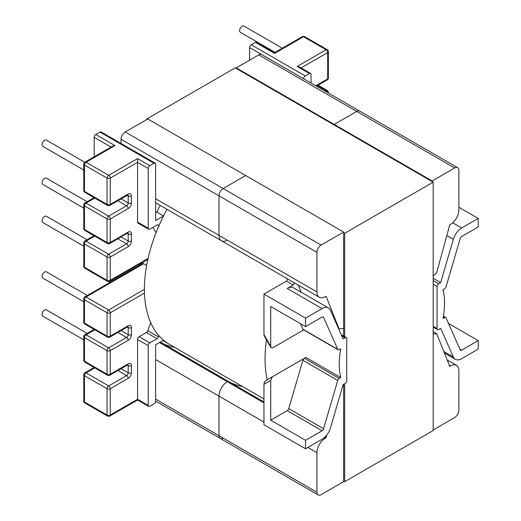 <?xml version="1.0" encoding="UTF-8"?>
<svg xmlns="http://www.w3.org/2000/svg" width="521" height="521" viewBox="0 0 521 521"><rect width="100%" height="100%" fill="white"/><g stroke="black" fill="none" stroke-linecap="round" stroke-linejoin="round"><path stroke-width="0.78" d="M241.249 65.001A3.601 2.084 -60 0 1 242.141 64.298A3.601 2.084 -60 0 1 243.033 63.972M275.095 52.361L240.337 32.295A3.601 2.084 -60 0 1 239.79 29.404A3.601 2.084 -60 0 1 242.141 26.226A3.601 2.084 -60 0 1 243.945 26.05L282.304 48.199M87.131 239.777L46.382 216.254A3.601 2.084 120 0 0 44.578 216.43A3.601 2.084 120 0 0 42.227 219.608A3.601 2.084 120 0 0 42.781 222.493L83.783 246.172M87.131 201.705L46.382 178.182A3.601 2.084 120 0 0 44.578 178.358A3.601 2.084 120 0 0 42.227 181.536A3.601 2.084 120 0 0 42.781 184.421L83.783 208.1M84.754 162.265L46.382 140.11A3.601 2.084 120 0 0 44.578 140.292A3.601 2.084 120 0 0 42.227 143.464A3.601 2.084 120 0 0 42.781 146.355L83.783 170.028M83.783 301.75L42.781 278.071A3.601 2.084 -60 0 1 42.227 275.186A3.601 2.084 -60 0 1 44.578 272.008A3.601 2.084 -60 0 1 46.382 271.832L87.326 295.466M83.783 339.822L42.781 316.143A3.601 2.084 -60 0 1 42.227 313.258A3.601 2.084 -60 0 1 44.578 310.08A3.601 2.084 -60 0 1 46.382 309.904L87.131 333.427M452.71 222.78L461.71 227.977L478.219 218.442L478.219 226.935L461.691 236.475A2.279 1.316 -60 0 0 460.199 238.501L446.048 286.817A2.279 1.316 120 0 1 444.556 288.836L443.045 289.709A74.457 42.989 -60 0 1 443.045 318.468L444.556 317.595A2.279 1.316 -60 0 1 445.696 317.484A2.279 1.316 -60 0 1 446.048 317.895L460.199 349.871A2.279 1.316 120 0 0 460.551 350.281A2.279 1.316 120 0 0 461.691 350.171L459.861 349.109M148.198 345.651L137.557 339.51A2.279 1.316 -60 0 1 139.166 336.716L149.814 342.857A2.279 1.316 120 0 0 148.198 345.651L148.198 405.403A2.279 1.316 120 0 0 148.674 406.445A2.279 1.316 120 0 0 149.814 406.334L154.008 403.912A2.279 1.316 120 0 0 155.623 401.118L155.623 344.798L163.529 340.233A120.533 69.593 120 0 0 169.358 344.322L162.897 340.597M110.113 281.171L109.384 282.734M94.197 156.801L94.197 137.31L111.077 147.059M114.972 145.58L86.069 162.265A2.279 1.316 -120 0 0 84.93 162.155L112.692 146.127L114.972 145.58L95.812 134.516A2.279 1.316 120 0 0 94.197 137.31M95.812 134.516L100.006 132.093L154.008 163.275A2.279 1.316 -60 0 1 155.147 163.158A2.279 1.316 -60 0 1 155.623 164.206L155.623 220.526L163.529 215.961A120.533 69.593 -60 0 1 167.007 209.325A120.533 69.593 120 0 0 144.395 289.142A120.533 69.593 120 0 0 169.358 344.322L263.952 398.936M155.147 163.158L101.146 131.982A2.279 1.316 120 0 0 100.006 132.093M137.557 339.51L137.557 399.255C137.557 400.265 137.557 400.265 137.557 399.255L148.198 405.403M149.814 342.857L157.023 338.696L146.375 332.554L139.166 336.716M146.375 332.554A2.279 1.316 120 0 0 147.808 330.724L158.449 336.866L158.879 335.667M150.693 322.636L147.808 330.724M158.449 336.866A2.279 1.316 -60 0 1 157.023 338.696M323.587 428.744A2.279 1.316 -60 0 1 322.095 430.763L287.253 410.646L270.725 420.193L270.725 380.363L263.952 384.27L264.421 382.134L266.036 380.434L304.394 358.285L339.236 378.402A2.279 1.316 120 0 0 337.738 380.428L302.896 360.311L288.745 408.627L323.587 428.744L337.738 380.428M263.952 384.27L263.952 424.771L305.566 448.802L305.566 440.31L322.095 430.763M270.725 420.193L305.566 440.31M341.756 335.817L345.117 337.758A2.279 1.316 -60 0 1 346.257 337.641A2.279 1.316 -60 0 1 346.732 338.689L346.732 380.708A2.279 1.316 120 0 1 345.117 383.502L343.124 384.648L330.444 427.936A12.778 7.372 120 0 1 322.082 439.268L305.566 448.802M345.117 337.758L343.124 338.904L330.444 310.255A12.778 7.372 -60 0 0 328.464 307.957A12.778 7.372 -60 0 0 322.082 308.588L305.566 318.123L305.566 326.615L322.095 317.074A2.279 1.316 120 0 1 323.235 316.963A2.279 1.316 120 0 1 323.587 317.374L337.738 349.35L302.896 329.233L300.428 323.652M339.236 378.402L340.741 377.536A74.457 42.989 120 0 1 340.741 348.777L339.236 349.643A2.279 1.316 -60 0 1 338.09 349.76A2.279 1.316 -60 0 1 337.738 349.35M146.629 265.463L141.972 262.779M340.741 377.536L305.899 357.419L304.394 358.285A2.279 1.316 -60 0 0 302.896 360.311M266.036 380.434L272.34 376.794L270.725 380.363M287.253 410.646A2.279 1.316 120 0 0 288.745 408.627M141.419 263.098L143.073 264.056L140.488 264.805L139.472 264.219M143.073 264.056L86.069 296.963A2.279 1.316 -120 0 0 84.93 296.853L140.488 264.805M294.43 282.896A120.533 69.593 120 0 0 293.316 284.967L287.24 288.471L322.082 308.588M305.566 326.615L270.725 306.504L270.725 346.335L263.952 334.599L263.952 294.098L286.537 281.053A120.533 69.593 -60 0 1 287.657 278.982A120.533 69.593 120 0 0 286.537 281.053L293.316 284.967M163.529 215.961L156.756 212.054A120.533 69.593 -60 0 1 160.227 205.417M156.756 212.054L155.623 212.705M156.079 232.653L152.887 227.397M148.198 228.237L137.557 222.089A2.279 1.316 120 0 0 138.026 223.138L148.674 229.286A2.279 1.316 -60 0 1 148.198 228.237L148.198 168.485A2.279 1.316 -60 0 1 149.814 165.691L137.557 158.618L137.557 162.344L110.263 178.097L110.263 204.395A2.279 1.316 60 0 1 109.788 205.443L127.73 195.088A2.279 1.316 -120 0 0 128.199 194.04L110.263 204.395A2.279 1.316 180 0 1 107.039 204.395L84.454 191.357A2.279 1.316 120 0 0 84.93 192.405L107.508 205.443A2.279 1.316 -60 0 1 107.039 204.395L107.039 178.097L84.454 165.059L84.454 191.357A2.279 1.316 0 0 1 83.783 190.425A2.279 2.279 0 0 0 84.93 192.405M137.557 222.089L137.557 162.344L148.198 168.485M148.674 229.286A2.279 1.316 -60 0 0 149.814 229.168L157.023 225.007A2.279 1.316 120 0 1 158.163 224.896A2.279 1.316 120 0 1 158.449 225.189L158.879 225.893M311.05 83.041L311.05 74.47A2.279 1.316 120 0 0 310.575 73.422A2.279 1.316 120 0 0 309.435 73.539L297.178 66.46L326.081 49.769L303.502 36.73L274.593 53.422C274.593 52.419 274.593 52.419 274.593 53.422C274.593 52.419 274.593 52.419 274.593 53.422L255.433 42.357L251.239 44.78L305.241 75.955L309.435 73.539M305.241 75.955A2.279 1.316 120 0 0 303.632 78.749L303.632 78.756M154.008 163.275L149.814 165.691M263.952 334.599L264.245 335.947L271.018 347.683L270.725 346.335M263.952 294.098L305.566 318.123M328.464 307.957L293.623 287.839A12.778 7.372 120 0 0 287.24 288.471M271.018 347.683L272.34 348.035L303.723 329.917M302.896 329.233A2.279 1.316 120 0 0 303.255 329.643L338.09 349.76M303.632 78.749L249.624 47.574L249.624 60.162M249.624 47.574A2.279 1.316 -60 0 1 251.239 44.78M255.433 42.357A2.279 1.316 -60 0 1 256.573 42.247L274.593 52.647L302.362 36.62A2.279 1.316 60 0 1 303.502 36.73A2.279 1.316 120 0 1 304.642 36.62A2.279 2.279 0 0 0 302.362 36.62M443.378 291.193L443.378 289.513M448.516 323.476L478.219 340.623L478.219 349.116L461.71 358.65A12.778 7.372 -60 0 1 455.321 359.282A12.778 7.372 -60 0 1 453.342 356.983L443.794 351.473M478.219 340.623L461.691 350.171M461.71 227.977A12.778 7.372 120 0 0 453.342 239.302L446.816 235.538M433.185 280.578L438.669 283.743L440.662 282.59L453.342 239.302M438.669 283.743A2.279 1.316 120 0 0 437.06 286.537L437.06 328.556L433.185 326.322M453.342 356.983L440.662 328.334L438.669 329.487A2.279 1.316 -60 0 1 437.529 329.598A2.279 1.316 -60 0 1 437.06 328.556M458.864 207.267L478.219 218.442M433.185 278.273L440.662 282.59M310.575 73.422L299.458 67.007L297.178 66.46M266.498 339.855A120.533 69.593 120 0 0 265.046 358.8A120.533 69.593 120 0 0 267.24 379.737M121.035 139.244A5.933 3.426 -60 0 1 125.229 131.982L147.749 118.983L245.691 175.525L223.17 188.53A5.933 3.426 120 0 0 218.976 195.792L121.035 139.244L121.035 143.464M236.274 68.472L236.274 67.873L258.787 54.874L356.729 111.422A5.933 3.426 -60 0 1 359.698 111.129A5.933 3.426 -60 0 0 356.729 111.422L334.215 124.421L356.729 111.422L454.67 167.964A5.933 3.426 120 0 1 457.64 167.671L261.75 54.581A5.933 3.426 120 0 0 258.787 54.874M228.66 381.574A123.151 71.103 120 0 0 242.304 386.439A123.151 71.103 -60 0 1 228.66 381.574M223.17 438.109A5.933 3.426 -60 0 1 220.207 438.402A5.933 3.426 -60 0 1 218.976 435.686L218.976 396.129A11.768 6.799 -60 0 1 227.299 381.711L228.1 381.255L160.377 342.05M160.911 342.466A123.151 71.103 120 0 0 174.555 347.325M236.274 67.873L334.215 124.421L334.215 125.014L334.215 124.421L432.156 180.969L454.67 167.964M343.632 336.13L343.632 232.073L245.691 175.525L223.17 188.53A5.933 3.426 120 0 0 218.976 195.792L218.976 235.355A11.768 6.799 120 0 0 221.418 240.741A11.768 6.799 120 0 0 227.299 240.161M342.616 386.38L343.632 385.306M324.264 437.692L325.241 438.259L326.042 437.796L324.883 437.132M326.042 437.796L326.804 434.996M155.623 401.118L220.207 438.402A5.933 3.426 -60 0 1 218.976 435.686L218.976 396.129A11.768 6.799 -60 0 1 227.299 381.711L228.1 381.255L263.952 401.952M155.623 399.106L316.918 492.234L316.918 452.677L307.885 447.461M343.632 384.355L343.632 481.658L321.112 494.657A5.933 3.426 120 0 1 318.149 494.95L220.207 438.402M316.918 492.234A5.933 3.426 120 0 0 318.149 494.95M433.185 429.955L454.67 417.549A5.933 3.426 -60 0 0 458.864 410.281L458.864 370.724A11.768 6.799 -60 0 0 456.429 365.332L447.2 360.011M449.271 365.182L450.541 365.918A11.768 6.799 -60 0 1 456.429 365.332M450.541 365.918L449.747 366.38L436.715 333.746L433.185 334.098M457.64 167.671A5.933 3.426 120 0 1 458.864 170.387L458.864 209.95A11.768 6.799 120 0 1 450.541 224.362L449.747 224.825L436.715 272.503L433.185 276.228M432.156 181.562L432.156 180.969M343.632 232.073L321.112 245.072L125.229 131.982M155.623 198.775L218.976 235.355L218.976 195.792L316.918 252.34A5.933 3.426 -60 0 1 321.112 245.072M316.918 252.34L316.918 291.897L218.976 235.355A11.768 6.799 120 0 0 221.418 240.741L155.623 202.754M343.632 328.425L339.073 328.875L326.042 296.247L325.241 296.703A11.768 6.799 -60 0 1 319.36 297.289A11.768 6.799 -60 0 1 316.918 291.897M325.241 438.259A11.768 6.799 120 0 0 316.918 452.677M339.073 328.875L338.552 328.575M298.39 285.182L301.197 292.209M436.715 333.746L433.185 331.708M343.632 481.059L344.668 481.658L433.185 430.548L433.185 182.161L235.238 67.873L146.714 118.983L146.714 119.576M433.185 182.161L344.668 233.265L343.632 232.672M147.235 119.283L146.714 118.983M344.668 481.658L344.668 383.762M344.668 336.722L344.668 233.265M144.46 293.056L110.263 312.795L110.263 336.117A2.279 1.316 180 0 1 107.039 336.117L107.039 312.795L84.454 299.757L84.454 323.079L107.039 336.117A2.279 1.316 120 0 0 107.508 337.159A2.279 2.279 0 0 0 109.788 337.159A2.279 1.316 60 0 0 110.263 336.117L128.199 325.762A2.279 1.316 60 0 1 127.73 326.804L109.788 337.159M128.199 325.762A4.565 2.631 120 0 1 131.422 327.624L131.422 334.703A4.565 2.631 120 0 1 128.199 340.291L110.263 350.646L110.263 374.189A2.279 1.316 180 0 1 107.039 374.189L107.039 350.646L84.454 337.608L84.454 361.151L107.039 374.189A2.279 1.316 120 0 0 107.508 375.231A2.279 2.279 0 0 0 109.788 375.231A2.279 1.316 60 0 0 110.263 374.189L128.199 363.834A4.565 2.631 120 0 1 131.422 365.696L131.422 372.775A4.565 2.631 120 0 1 128.199 378.357L110.263 388.718L110.263 415.016L137.557 399.255M84.454 401.978L107.039 415.016L107.039 388.718L84.454 375.68L84.454 401.978A2.279 1.316 180 0 1 83.783 401.046A2.279 2.279 0 0 0 84.93 403.02A2.279 1.316 120 0 1 84.454 401.978M84.93 296.853A2.279 2.279 0 0 0 83.783 298.826A2.279 1.316 180 0 0 84.454 299.757A2.279 1.316 120 0 1 86.069 296.963L108.648 310.002L144.395 289.37M121.126 368.686L128.199 372.775L128.199 365.696L127.254 365.149M94.757 367.872L86.069 372.886L108.648 385.924L126.583 375.563L117.896 370.548M121.126 330.62L128.199 334.703L128.199 327.624L127.254 327.077M94.757 329.8L86.069 334.814L108.648 347.852L126.583 337.497L117.896 332.483M84.93 324.121A2.279 1.316 120 0 1 84.454 323.079A2.279 1.316 180 0 1 83.783 322.147A2.279 2.279 0 0 0 84.93 324.121L107.508 337.159M108.648 310.002A2.279 1.316 120 0 0 107.039 312.795A2.279 1.316 180 0 0 110.263 312.795A2.279 1.316 -120 0 0 108.648 310.002M127.899 326.719A2.279 1.316 -60 0 1 128.199 327.624A2.279 1.316 180 0 0 131.422 327.624M84.93 334.703A2.279 2.279 0 0 0 83.783 336.677A2.279 1.316 180 0 0 84.454 337.608A2.279 1.316 120 0 1 86.069 334.814A2.279 1.316 -120 0 0 84.93 334.703L94.086 329.415M131.422 334.703A2.279 1.316 180 0 1 128.199 334.703A2.279 1.316 -60 0 1 126.583 337.497A2.279 1.316 -120 0 1 128.199 340.291M94.086 367.481L84.93 372.769A2.279 1.316 60 0 1 86.069 372.886A2.279 1.316 120 0 0 84.454 375.68A2.279 1.316 180 0 1 83.783 374.749L83.783 401.046M107.039 388.718A2.279 1.316 -60 0 1 108.648 385.924A2.279 1.316 60 0 1 110.263 388.718A2.279 1.316 0 0 1 107.039 388.718M84.93 362.193A2.279 1.316 120 0 1 84.454 361.151A2.279 1.316 180 0 1 83.783 360.219A2.279 2.279 0 0 0 84.93 362.193L107.508 375.231M108.648 347.852A2.279 1.316 120 0 0 107.039 350.646A2.279 1.316 180 0 0 110.263 350.646A2.279 1.316 -120 0 0 108.648 347.852M131.422 372.775A2.279 1.316 0 0 1 128.199 372.775A2.279 1.316 -60 0 1 126.583 375.563A2.279 1.316 60 0 1 128.199 378.357M127.899 364.791A2.279 1.316 -60 0 1 128.199 365.696A2.279 1.316 0 0 0 131.422 365.696M127.73 364.648L127.73 364.876A2.279 1.316 -120 0 0 128.199 363.834M148.055 258.494L110.263 280.318L110.263 256.996A2.279 1.316 180 0 1 107.039 256.996L107.039 280.318L84.454 267.28L84.454 243.958L107.039 256.996A2.279 1.316 -60 0 1 108.648 254.202L86.069 241.164L94.757 236.15M117.896 238.833L126.583 243.848L108.648 254.202A2.279 1.316 -120 0 1 110.263 256.996L128.199 246.641A4.565 2.631 -60 0 0 131.422 241.054L131.422 233.975A4.565 2.631 -60 0 0 128.199 232.112L110.263 242.467L110.263 218.924A2.279 1.316 180 0 1 107.039 218.924L107.039 242.467L84.454 229.429L84.454 205.886L107.039 218.924A2.279 1.316 -60 0 1 108.648 216.13L86.069 203.092L94.757 198.078M128.199 194.04A4.565 2.631 -60 0 1 131.422 195.903L131.422 202.982A4.565 2.631 -60 0 1 128.199 208.569L110.263 218.924A2.279 1.316 -120 0 0 108.648 216.13L126.583 205.775A2.279 1.316 120 0 0 128.199 202.982L121.126 198.898M83.783 190.425L83.783 164.128A2.279 1.316 0 0 0 84.454 165.059A2.279 1.316 120 0 1 86.069 162.265L108.648 175.303L137.557 158.618M117.896 200.761L126.583 205.775A2.279 1.316 60 0 1 128.199 208.569M127.254 195.362L128.199 195.903L128.199 202.982A2.279 1.316 0 0 0 131.422 202.982M127.254 233.428L128.199 233.975L128.199 241.054L121.126 236.97M322.701 316.859L323.587 317.374M157.765 224.792L158.449 225.189M84.93 268.322A2.279 1.316 -60 0 1 84.454 267.28A2.279 1.316 180 0 1 83.783 266.348A2.279 2.279 0 0 0 84.93 268.322L107.508 281.36A2.279 1.316 -60 0 1 107.039 280.318A2.279 1.316 180 0 0 110.263 280.318A2.279 1.316 60 0 1 109.788 281.36L147.853 259.38M94.086 235.766L84.93 241.054A2.279 1.316 -120 0 1 86.069 241.164A2.279 1.316 -60 0 0 84.454 243.958A2.279 1.316 180 0 1 83.783 243.027L83.783 266.348M128.199 246.641A2.279 1.316 -120 0 0 126.583 243.848A2.279 1.316 120 0 0 128.199 241.054A2.279 1.316 180 0 0 131.422 241.054M131.422 233.975A2.279 1.316 180 0 1 128.199 233.975A2.279 1.316 120 0 0 127.899 233.069M84.93 230.477A2.279 1.316 -60 0 1 84.454 229.429A2.279 1.316 180 0 1 83.783 228.498A2.279 2.279 0 0 0 84.93 230.477L107.508 243.515A2.279 1.316 -60 0 1 107.039 242.467A2.279 1.316 180 0 0 110.263 242.467A2.279 1.316 60 0 1 109.788 243.515L127.73 232.933M128.199 232.112A2.279 1.316 60 0 1 127.73 233.154M94.086 197.693L84.93 202.982A2.279 1.316 60 0 1 86.069 203.092A2.279 1.316 -60 0 0 84.454 205.886A2.279 1.316 180 0 1 83.783 204.955L83.783 228.498M131.422 195.903A2.279 1.316 0 0 1 128.199 195.903A2.279 1.316 120 0 0 127.899 194.997M437.06 286.537L433.185 284.303M443.332 316.892L444.556 317.595M315.752 85.757L327.696 78.866L327.696 52.562L301.073 67.938M325.111 91.162L326.081 90.595L317.393 85.581M316.423 86.141L327.221 79.908A2.279 1.316 -120 0 0 327.696 78.866A2.279 1.316 180 0 0 328.367 77.935L328.367 51.631A2.279 1.316 180 0 1 327.696 52.562A2.279 1.316 60 0 0 326.081 49.769A2.279 1.316 120 0 1 327.221 49.658L304.642 36.62M318.064 85.197L327.221 90.485A2.279 1.316 120 0 0 326.081 90.595A2.279 1.316 -120 0 1 327.566 92.575M328.204 92.946A2.279 1.316 0 0 0 328.367 92.458A2.279 2.279 0 0 0 327.221 90.485M148.674 406.445L137.557 400.03L109.788 416.058A2.279 1.316 -120 0 0 110.263 415.016A2.279 1.316 0 0 1 107.039 415.016A2.279 1.316 120 0 0 107.508 416.058L84.93 403.02M108.648 175.303A2.279 1.316 120 0 0 107.039 178.097A2.279 1.316 180 0 0 110.263 178.097A2.279 1.316 -120 0 0 108.648 175.303M263.952 402.87L159.491 342.564M155.623 359.549L263.952 422.095M83.783 298.826L83.783 322.147M83.783 336.677L83.783 360.219M127.73 364.876L109.788 375.231M84.93 241.054A2.279 2.279 0 0 0 83.783 243.027M107.508 281.36A2.279 2.279 0 0 0 109.788 281.36M84.93 202.982A2.279 2.279 0 0 0 83.783 204.955M107.508 243.515A2.279 2.279 0 0 0 109.788 243.515M346.257 337.641L341.301 334.782M443.449 316.188L445.696 317.484M437.529 329.598L433.185 327.09M444.393 352.978L455.321 359.282M328.367 93.038L328.367 92.458M84.93 372.769A2.279 2.279 0 0 0 83.783 374.749M107.508 416.058A2.279 2.279 0 0 0 109.788 416.058M84.93 162.155A2.279 2.279 0 0 0 83.783 164.128M107.508 205.443A2.279 2.279 0 0 0 109.788 205.443M328.367 51.631A2.279 2.279 0 0 0 327.221 49.658M327.221 79.908A2.279 2.279 0 0 0 328.367 77.935M319.36 297.289L221.418 240.741"/></g></svg>
